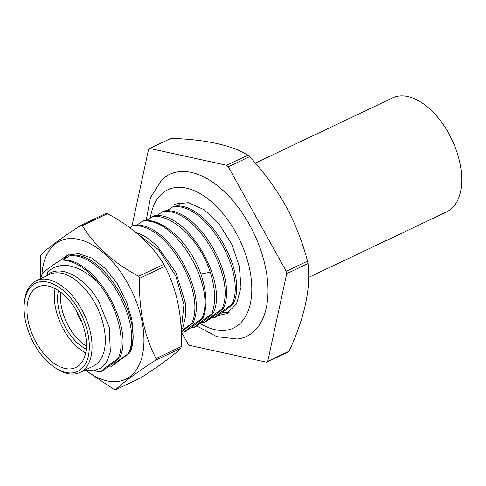 <?xml version="1.0" encoding="UTF-8"?>
<svg xmlns="http://www.w3.org/2000/svg" width="486" height="486" viewBox="0 0 486 486"><rect width="100%" height="100%" fill="white"/><g stroke="black" fill="none" stroke-linecap="round" stroke-linejoin="round"><path stroke-width="0.73" d="M131.906 226.367L148.564 149.354A122.205 69.212 64.6 0 1 149.755 148.473L171.066 138.346C205.949 139.555 231.579 145.162 247.939 155.168A122.205 69.212 64.6 0 1 249.616 156.674C264.129 172.402 276.103 188.714 285.537 205.614C294.868 222.57 302.201 241.086 307.535 261.164L286.224 271.285L228.305 166.801L249.616 156.674M228.305 166.801A122.205 69.212 64.6 0 0 226.628 165.289L247.939 155.168M226.628 165.289L149.755 148.473M181.436 332.041L188.009 343.9A122.205 69.212 -115.4 0 0 189.686 345.406L266.559 362.228A122.205 69.212 -115.4 0 0 267.75 361.347L286.71 273.679A122.205 69.212 -115.4 0 0 286.224 271.285M146.183 220.474L150.472 197.62L161.68 179.948A89.673 50.787 64.6 0 1 249.512 224.775A89.673 50.787 -115.4 0 1 237.247 339.009L216.792 336.646L196.66 325.887M217.898 315.566L226.634 313.652L236.56 303.878L241.007 287.226L239.3 266.243L231.694 244.142L219.356 224.289L204.169 209.727L188.459 202.668L174.62 204.193L181.308 203.105L176.898 206.113M173.988 204.515L174.62 204.211M229.222 312.188L221.725 312.869M203.069 318.142C198.738 321.975 192.875 326.41 185.476 331.434L184.036 332.12C188.586 328.117 194.449 323.682 201.623 318.822C217.181 288.01 175.64 216.057 142.532 221.215L143.971 220.529C164.383 218.269 192.073 245.667 201.593 276.346C206.86 292.961 207.352 306.891 203.069 318.142L201.623 318.822M233.329 303.762C230.018 306.545 228.845 307.96 215.741 317.054L214.296 317.741C218.007 314.381 223.87 309.947 231.889 304.449C247.447 273.618 205.888 201.672 172.797 206.836L174.237 206.155C207.334 200.991 248.887 272.932 233.329 303.762L231.889 304.449M223.244 308.555C219.204 312.164 213.342 316.593 205.651 321.847L204.211 322.534C208.877 318.439 214.739 314.011 221.804 309.242C237.356 278.423 195.815 206.471 162.707 211.629L164.147 210.948C197.255 205.785 238.802 277.737 223.244 308.555L221.804 309.242M213.154 313.349C210.207 316.137 204.345 320.572 195.566 326.641L194.121 327.327C197.395 324.29 203.257 319.855 211.714 314.029L213.154 313.349C228.712 282.53 187.165 210.578 154.062 215.735L146.632 220.486M181.175 331.027L191.539 323.615C207.097 292.797 165.55 220.851 132.441 226.008L133.887 225.322C166.99 220.164 208.537 292.116 192.978 322.929L181.211 332.151M132.441 226.008L129.817 227.776M142.532 221.215L136.542 225.279M162.707 211.629L156.717 215.693M172.797 206.836L166.807 210.9M211.635 317.656L214.296 317.741M181.375 332.035L184.036 332.12M191.46 327.242L194.121 327.327M201.55 322.449L204.211 322.534M181.071 328.67L181.448 328.408L183.957 304.631L175.768 275.902L158.843 249.95L137.441 233.778M181.448 328.408L182.894 327.722L181.102 329.277M134.707 231.53L146.152 237.028L157.349 246.189L175.908 272.476L185.245 302.62L185.549 316.331L182.894 327.722M191.539 323.615L192.978 322.929M200.803 274.037L210.244 272.239C200.718 241.56 173.028 214.156 152.616 216.422M210.244 272.239C215.517 288.976 216.009 302.906 211.714 314.029M40.812 277.47L40.508 256.578A88.756 50.271 64.6 0 1 40.873 254.895C47.531 248.212 60.872 238.347 80.889 225.316L106.076 213.348A88.756 50.271 64.6 0 1 107.552 213.67C132.976 227.393 151.741 244.276 163.837 264.323A88.756 50.271 64.6 0 1 164.396 265.326A88.756 50.271 -115.4 0 1 164.948 266.328C177.032 289.911 182.457 316.659 181.217 346.561A88.756 50.271 -115.4 0 1 180.853 348.243C174.17 354.944 160.83 364.804 140.837 377.822L115.65 389.79A88.756 50.271 -115.4 0 1 114.174 389.468L85.396 370.314M180.853 348.243L155.66 360.211A88.756 50.271 -115.4 0 0 156.024 358.528L181.217 346.561M80.889 225.316A88.756 50.271 64.6 0 1 82.365 225.638L107.552 213.67M82.365 225.638C94.442 245.703 113.208 262.586 138.644 276.291L163.837 264.323M138.644 276.291A88.756 50.271 64.6 0 1 139.209 277.287A88.756 50.271 -115.4 0 1 139.755 278.296L164.948 266.328M155.66 360.211C135.637 373.248 122.296 383.108 115.65 389.79M139.755 278.296C138.498 308.221 143.917 334.963 156.024 358.528M86.052 370.466A76.539 43.351 -115.4 0 0 138.905 365.448A76.539 43.351 -115.4 0 0 128.146 284.031A76.539 43.351 64.6 0 0 74.71 238.723A76.539 43.351 64.6 0 0 41.911 274.681M128.347 353.632L129.774 352.958L110.723 366.948C114.988 363.163 120.862 358.723 128.347 353.632C143.88 322.807 102.352 250.898 69.249 256.025L70.695 255.338C103.658 250.241 145.107 321.641 129.902 352.66L133.188 337.952L131.973 320.153L126.403 301.229L117.096 283.302L105.085 268.363L91.708 258.078L78.459 253.589L66.813 255.399L60.343 260.308M93.591 370.867L100.632 371.741L102.078 371.061C110.352 365.369 116.227 360.928 119.696 357.739C135.023 327.285 94.6 256.219 61.491 260.089A60.604 34.324 64.6 0 1 96.605 281.054C116.646 303.191 126.548 339.963 118.256 358.425L119.696 357.739M108.068 366.869L110.723 366.948M61.491 260.089L60.568 260.162C51.48 266.018 45.477 270.398 42.561 273.302L40.362 278.83M84.825 370.168L93.81 370.836L101.38 367.793L107.06 361.256L110.34 351.882L109.247 327.309L98.439 300.925C83.938 276.048 59.608 264.153 47.13 275.052L47.895 271.607C61.023 260.933 77.262 264.08 96.605 281.054M100.632 371.741C105.316 367.635 111.191 363.194 118.256 358.425M69.249 256.025L63.259 260.089M62.901 260.083L69.012 254.512M48.035 274.377L47.895 271.607M36.353 280.738L49.627 274.432A50.787 28.765 64.6 0 1 94.849 302.991A50.787 28.765 -115.4 0 1 93.215 366.183L79.941 372.489A50.787 28.765 -115.4 0 0 81.569 309.296A50.787 28.765 -115.4 0 0 36.353 280.738A50.787 28.765 -115.4 0 0 24.458 301.77L24.3 303.404A48.855 27.666 -115.4 0 0 34.172 343.954A48.855 27.666 -115.4 0 0 54.76 367.513A48.855 27.666 -115.4 0 0 86.605 361.517A48.855 27.666 -115.4 0 0 79.236 310.639A48.855 27.666 -115.4 0 0 45.623 281.783A48.855 27.666 -115.4 0 0 24.3 303.404M54.76 367.513L56.121 368.424A50.787 28.765 -115.4 0 0 79.941 372.489M35.205 288.52A44.524 25.217 -115.4 0 0 35.016 340.322A44.524 25.217 -115.4 0 0 75.81 367.519A44.524 25.217 -115.4 0 0 78.203 366.08A44.524 25.217 -115.4 0 0 78.392 314.278A44.524 25.217 -115.4 0 0 37.598 287.08A44.524 25.217 -115.4 0 0 35.205 288.52M55.125 288.654A44.524 25.217 -115.4 0 0 85.664 352.939M58.448 290.628A39.688 22.478 -115.4 0 0 86.235 349.112M60.78 292.299A39.688 22.478 -115.4 0 0 86.411 346.251M79.169 315.833L78.428 316.265A16.166 9.155 64.6 0 1 76.727 311.204M79.2 315.894L78.428 316.265A16.166 9.155 -115.4 0 0 80.761 320.481L81.156 320.256M81.83 321.945A16.166 9.155 64.6 0 1 80.761 320.481M286.71 273.679L308.021 263.552A122.205 69.212 -115.4 0 0 307.535 261.164M308.021 263.552C310.955 288.386 304.637 317.607 289.061 351.22A122.205 69.212 -115.4 0 1 287.87 352.101L266.559 362.228M267.75 361.347L289.061 351.22M308.598 277.451L446.677 211.86A63.065 35.721 64.6 0 0 448.7 133.389A63.065 35.721 -115.4 0 0 392.548 97.929L255.338 163.108M150.381 217.928A76.527 43.345 64.6 0 1 184.771 187.803A76.527 43.345 64.6 0 1 236.002 232.794A76.527 43.345 -115.4 0 1 248.03 311.319A76.527 43.345 -115.4 0 1 200.135 323.457M226.616 313.628L227.709 313.106"/></g></svg>
